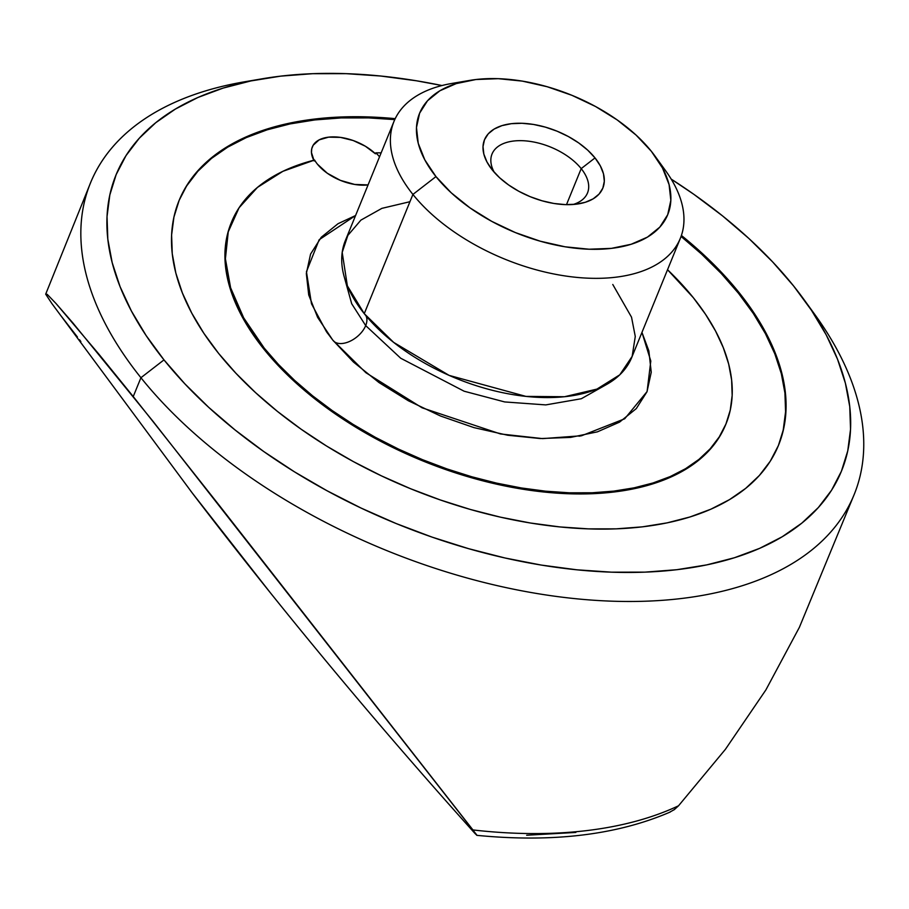 <?xml version="1.0" encoding="UTF-8"?>
<svg xmlns="http://www.w3.org/2000/svg" width="909" height="909" viewBox="0 0 909 909"><rect width="100%" height="100%" fill="white"/><g stroke="black" fill="none" stroke-linecap="round" stroke-linejoin="round"><path stroke-width="1.36" d="M332.751 340.068L326.399 331.603L311.492 303.788L306.435 271.734L319.173 239.715L355.578 215.524L338.034 223.705L321.275 237.249L310.571 254.088L306.333 273.564L308.719 294.948L317.639 317.4L332.751 340.068L353.476 362.066L379.019 382.575L408.391 400.778L440.479 415.992L474.032 427.639L507.767 435.252L540.389 438.547L570.636 437.399L597.372 431.855L619.54 422.128L636.3 408.584L647.003 391.745L651.242 372.258L648.856 350.885L641.959 332.387L650.799 361.032L647.083 391.552L624.688 418.788L581.59 435.741L542.662 438.615L500.495 433.957L422.094 407.811L365.918 372.735L332.751 340.068M333.387 340.852A20.623 12.158 141.3 0 0 350.124 341.193A20.623 12.158 141.3 0 0 365.691 325.604L351.692 303.731L344.454 277.643L351.692 303.731L365.691 325.604A20.623 12.158 -38.7 0 1 349.829 341.329A20.623 12.158 -38.7 0 1 333.126 340.545M365.691 325.604L400.733 358.248L464.113 391.211L504.688 401.937L545.786 404.903L581.317 398.733L606.439 384.552L581.317 398.733L545.786 404.903L504.688 401.937L464.113 391.211L400.733 358.248L365.691 325.604A20.623 12.158 141.3 0 0 365.895 315.673A20.623 12.158 -38.7 0 1 365.691 325.604M778.331 445.717A323.74 179.289 22.2 0 0 738.517 293.323L738.915 292.368A323.74 179.289 -157.8 0 1 778.524 445.24A323.74 179.289 -157.8 0 1 530.651 523.05A323.74 179.289 -157.8 0 1 218.66 353.465L235.954 373.304L255.577 392.654L277.359 411.345L301.072 429.173L326.501 445.989L353.396 461.613L381.507 475.896L410.55 488.712L440.24 499.927L470.305 509.449L500.461 517.164L530.402 523.005L559.842 526.925L588.509 528.879L616.12 528.856L642.402 526.845L667.115 522.868L690.011 516.96L710.861 509.199L729.495 499.632L745.698 488.36L759.345 475.509L770.287 461.17L778.411 445.512L783.66 428.673L785.967 410.811L785.319 392.109L781.717 372.735L775.207 352.885L765.832 332.739L753.697 312.503L738.915 292.368L721.621 272.53L701.998 253.179L681.409 235.454A323.74 179.289 -157.8 0 1 738.915 292.368L738.517 293.323L721.235 273.484L701.6 254.122L681.068 236.442A323.74 179.289 22.2 0 1 738.517 293.323L753.311 313.457L765.446 333.694L774.82 353.84L781.331 373.69L784.933 393.063L785.581 411.766L783.274 429.627M726.03 423.81A267.03 147.883 -157.8 0 0 693.351 297.72A267.03 147.883 -157.8 0 0 667.524 269.723L693.351 297.72L705.543 314.332L715.553 331.024L723.28 347.636L728.666 364.009L731.631 379.985L732.165 395.415L730.257 410.152L725.927 424.037L719.224 436.956L710.202 448.773L698.953 459.386L685.579 468.68L670.217 476.566L653.003 482.974L634.118 487.838L613.745 491.121L592.066 492.78L569.295 492.803L545.65 491.19L521.357 487.963L496.666 483.133L471.794 476.771L446.989 468.919L422.503 459.67L398.54 449.103L375.36 437.32L353.181 424.423L332.205 410.561L312.639 395.858L294.675 380.439L278.484 364.475L264.224 348.113A267.03 147.883 -157.8 0 1 231.545 222.023A267.03 147.883 -157.8 0 1 314.594 160.029A38.667 21.407 22.2 0 0 317.457 164.199L327.297 173.244L340.375 180.357L354.68 184.447L368.065 184.913A38.667 21.407 -157.8 0 1 317.457 164.199A38.667 21.407 -157.8 0 1 314.594 160.029L282.926 171.301L257.474 187.39L239.056 207.786L228.25 231.829L225.398 258.781L230.602 287.755L243.68 317.855L264.224 348.113L263.837 349.067L264.224 348.113A267.03 147.883 -157.8 0 0 521.573 487.997A267.03 147.883 -157.8 0 0 726.03 423.81L725.632 424.764A267.03 147.883 22.2 0 1 521.175 488.951A267.03 147.883 22.2 0 1 263.837 349.067L243.294 318.809L230.204 288.71L225.012 259.735L227.864 232.784L231.352 222.489M231.545 222.023L231.159 222.978A267.03 147.883 22.2 0 0 263.837 349.067L278.097 365.429L294.289 381.394L312.253 396.813L331.819 411.516L352.794 425.378L374.974 438.274L398.153 450.057L422.106 460.624L446.603 469.873L471.407 477.725L496.28 484.088L520.971 488.917L545.264 492.144L568.898 493.757L591.668 493.735L613.348 492.076L633.732 488.792L652.617 483.929L669.831 477.52L685.193 469.635L698.566 460.34L709.815 449.728L718.837 437.911L725.541 424.992M573.079 204.491A51.552 28.554 22.2 0 0 581.192 168.62L595.02 157.916A63.925 35.406 -157.8 0 1 578.953 203.786A63.925 35.406 -157.8 0 1 492.303 169.983L499.586 177.721L508.574 184.936L518.903 191.333L530.186 196.685L541.991 200.775L553.854 203.457L565.33 204.616L575.965 204.218L585.362 202.264L593.168 198.844L599.054 194.083L602.826 188.152L604.315 181.3L603.474 173.789L600.338 165.892L595.02 157.916L587.737 150.178L578.749 142.963L568.42 136.566L557.137 131.214L545.332 127.124L533.469 124.442L521.993 123.283L511.358 123.681L501.95 125.635L494.155 129.055L488.258 133.816L484.497 139.747L483.009 146.599L483.849 154.11L486.985 162.007L492.303 169.983A63.925 35.406 -157.8 0 1 490.565 167.71A63.925 35.406 -157.8 0 1 512.801 123.533A63.925 35.406 -157.8 0 1 595.02 157.916L581.192 168.62A51.552 28.554 -157.8 0 1 587.498 192.969A51.552 28.554 -157.8 0 1 573.079 204.491M262.44 78.753L244.566 81.799A412.413 228.398 22.2 0 0 140.929 377.724L163.984 359.884A391.79 216.978 -157.8 0 1 262.44 78.753A391.79 216.978 -157.8 0 1 441.956 85.537L416.322 80.765L380.689 76.026L345.999 73.652L312.594 73.697L280.779 76.129L250.884 80.935L223.171 88.082L197.923 97.479L175.392 109.057L155.769 122.692L139.259 138.259L126.021 155.598L116.182 174.551L109.83 194.924L107.035 216.547L107.819 239.181L112.182 262.621L120.068 286.653L131.407 311.026L146.099 335.512L163.984 359.884L140.929 377.724A412.413 228.398 -157.8 0 1 90.468 182.993A412.413 228.398 -157.8 0 1 253.713 80.367M671.183 179.096A391.79 216.978 -157.8 0 1 793.591 285.949L811.476 310.321L826.167 334.807L837.507 359.18L845.393 383.212L849.756 406.653L850.54 429.287L847.745 450.898L841.393 471.282L831.553 490.235L818.316 507.574L801.806 523.141L782.183 536.776L759.651 548.343L734.404 557.751L706.691 564.898L676.796 569.704L644.981 572.136L611.575 572.17L576.885 569.807L541.253 565.068L505.018 557.99L468.533 548.65L432.139 537.139L396.199 523.561L361.055 508.051L327.047 490.758L294.493 471.851L263.724 451.512L235.022 429.923L208.661 407.312L184.913 383.893L163.984 359.884A391.79 216.978 -157.8 0 0 667.888 570.647A391.79 216.978 -157.8 0 0 804.192 299.845A391.79 216.978 -157.8 0 0 793.591 285.949L772.661 261.94L748.914 238.51L722.553 215.899L693.851 194.321L671.183 179.096M469.646 80.424L451.773 83.469A154.655 85.651 22.2 0 0 412.913 194.435L435.968 176.596A134.032 74.231 -157.8 0 1 469.646 80.424A134.032 74.231 -157.8 0 1 651.355 151.303L662.502 168.017L669.081 184.572L670.842 200.344L667.706 214.706L659.809 227.125L647.458 237.113L631.107 244.282L611.393 248.373L589.089 249.225L565.034 246.793L540.151 241.169L515.403 232.59L491.746 221.364L470.089 207.945L451.25 192.822L435.968 176.596L424.821 159.882L418.242 143.327L416.481 127.555L419.606 113.193L427.503 100.774L439.865 90.786L456.216 83.605L475.918 79.526L498.234 78.674L522.289 81.106L547.173 86.73L571.909 95.309L595.577 106.523L617.234 119.954L636.073 135.077L651.355 151.303A134.032 74.231 -157.8 0 1 654.98 156.053A134.032 74.231 -157.8 0 1 608.348 248.702A134.032 74.231 -157.8 0 1 435.968 176.596L412.913 194.435A154.655 85.651 -157.8 0 1 393.983 121.408A154.655 85.651 -157.8 0 1 461.283 82.185M393.983 121.408L345.329 240.635A154.655 85.651 22.2 0 0 364.259 313.662L393.654 342.398L449.103 375.383L525.981 396.404L564.489 396.733L596.895 389.109L619.779 374.815L632.153 356.373L635.277 336.478L631.528 317.184L612.78 284.483M566.489 204.65L581.192 168.62L566.489 204.65M52.108 303.879L45.689 294.164L47.2 294.334L56.017 303.526L98.842 354.124L133.237 396.563L140.929 377.724L133.237 396.563L219.024 505.063L472.93 829.94A412.413 228.398 22.2 0 0 678.523 805.794L673.887 809.93M476.611 834.78L153.076 421.401L72.981 323.047L56.017 303.526L47.2 294.334L45.689 294.164L90.468 182.993M77.413 337L61.073 315.934M409.948 201.707L381.882 208.354L360.907 220.114L347.852 235.408L342.193 252.407L347.363 285.858L364.259 313.662L412.913 194.435L364.259 313.662A154.655 85.651 22.2 0 0 513.29 394.676A154.655 85.651 22.2 0 0 631.71 357.51L680.364 238.283A154.655 85.651 -157.8 0 1 561.955 275.45A154.655 85.651 -157.8 0 1 412.913 194.435A154.655 85.651 22.2 0 0 611.814 277.631A154.655 85.651 22.2 0 0 665.615 170.733L654.98 156.053M379.53 156.837A38.667 21.407 22.2 0 0 375.826 152.837L381.155 152.86A267.03 147.883 -157.8 0 0 375.826 152.837A38.667 21.407 -157.8 0 1 379.53 156.837M314.207 160.984L311.457 152.564L311.764 148.701L313.173 145.235L319.116 139.884L328.592 137.157L340.432 137.384L353.215 140.531L365.373 146.235L375.44 153.791L375.826 152.837L375.44 153.791A38.667 21.407 -157.8 0 0 338.887 137.191A38.667 21.407 -157.8 0 0 312.332 146.894A38.667 21.407 -157.8 0 0 313.798 160.234M395.21 118.659L369.065 116.954L341.454 116.977L315.173 118.988L290.46 122.965L267.564 128.862L246.703 136.634L228.079 146.201L211.865 157.473L198.23 170.324L187.288 184.652L179.164 200.321L173.914 217.16L171.608 235.022L172.255 253.725L175.846 273.098L182.368 292.948L191.742 313.094L203.877 333.33L218.66 353.465A323.74 179.289 -157.8 0 1 179.05 200.594A323.74 179.289 -157.8 0 1 395.21 118.659M661.434 165.256A154.655 85.651 -157.8 0 1 680.364 238.283M809.305 307.094A412.413 228.398 -157.8 0 1 854.13 494.632L799.42 627.267L765.901 689.886L725.416 749.311L678.523 805.794A412.413 228.398 -157.8 0 1 472.93 829.94L476.543 835.087M190.799 491.11L270.212 592.588C334.796 673.08 402.778 753.072 474.168 832.564L475.589 834.121L474.168 832.564A5650.424 3129.255 22.2 0 1 193.322 494.416L51.813 303.47L45.689 294.164M526.663 835.235L575.863 832.428M854.13 494.632A412.413 228.398 -157.8 0 1 538.378 593.759A412.413 228.398 -157.8 0 1 140.929 377.724A412.413 228.398 22.2 0 0 671.353 599.576A412.413 228.398 22.2 0 0 814.828 314.525L804.192 299.845M494.28 172.335A51.552 28.554 -157.8 0 1 492.042 154.007A51.552 28.554 -157.8 0 1 531.504 141.622A51.552 28.554 -157.8 0 1 581.192 168.62A51.552 28.554 22.2 0 0 517.63 140.702A51.552 28.554 22.2 0 0 494.28 172.335M669.388 812.351L674.342 809.601L678.523 805.794M80.856 341.545L79.503 339.75M178.857 201.071A323.74 179.289 22.2 0 1 394.767 119.602L368.679 117.909L341.068 117.931L314.787 119.943L290.073 123.919L267.178 129.817L246.316 137.589L227.693 147.156L211.479 158.427L197.844 171.278L186.902 185.606M326.399 331.603L327.842 333.637M581.59 435.741L579.056 436.195M778.138 446.194L778.524 445.24M670.353 811.964C617.279 834.951 552.786 842.745 476.884 835.348"/></g></svg>
